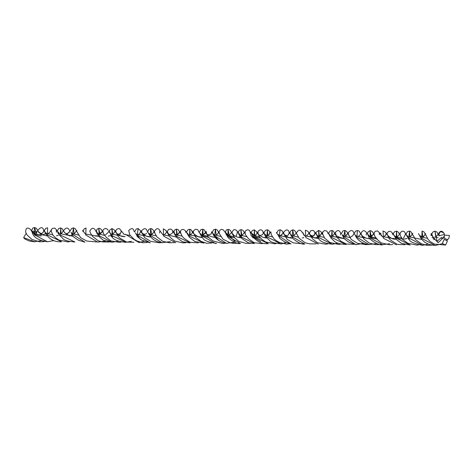 <?xml version="1.0" encoding="UTF-8"?>
<svg xmlns="http://www.w3.org/2000/svg" width="473" height="473" viewBox="0 0 473 473"><rect width="100%" height="100%" fill="white"/><g stroke="black" fill="none" stroke-linecap="round" stroke-linejoin="round"><path stroke-width="0.71" d="M41.198 235.962L38.502 235.714L35.061 234.478L32.495 232.556L30.71 229.571C27.499 226.928 25.796 227.75 25.607 232.048L27.245 235.229L32.028 239.492L39.501 241.827L44.226 241.585M56.364 232.225L56.358 229.6L54.697 228.075L52.397 228.429L51.309 229.748L51.285 231.356L52.87 235.093L55.625 237.795L58.841 240.012L67.805 241.928L69.371 241.691M134.19 231.699C133.481 228.081 131.66 227.673 128.739 230.469L129.714 234.774L134.137 239.308L136.987 240.964L142.822 242.767L147.381 242.418M154.399 231.273L154.908 233.313M177.481 234.833L180.532 231.013L180.396 232.344M202.409 235.637L205.838 232.208L206.151 231.291L206.577 233.556C207.399 235.187 208.948 235.247 211.236 233.733L210.988 234.182M229.109 235.264L231.953 232.119L232.219 233.78L234.85 237.943L238.563 241.295L246.055 243.376L250.867 243.329M263.177 233.745L263.071 231.504L261.882 230.174L260.901 229.854L259.902 229.931L258.453 230.919L258.01 231.622L258.022 233.426C258.654 237.683 264.821 234.153 263.23 232.137L266.193 235.678M280.791 235.761L283.599 232.196L284.119 234.437C286.159 235.915 287.667 235.926 288.648 234.472M340.873 233.585C339.454 230.032 337.639 229.624 335.422 232.355L336.409 236.695L340.844 241.212L346.396 243.985L354.064 244.305M366.167 235.081L366.658 232.751C364.476 229.884 362.614 230.038 361.07 233.219L361.674 235.365L363.772 238.942L369.454 243.193L375.828 244.647L380.777 244.517M392.288 232.97C390.58 230.747 388.889 230.729 387.216 232.911L387.068 234.017L388.853 238.167L390.935 240.373L397.373 244.393L405.018 244.73M444.076 233.349C440.866 230.706 439.163 231.528 438.974 235.826L444.33 234.448L444.076 233.349L444.33 234.448M56.6 230.859L56.518 230.191L59.509 233.792M135.627 233.219L140.54 239.486M159.549 233.035L159.975 230.871C158.467 227.809 156.604 227.962 154.387 231.332M185.718 232.373L185.593 231.061L188.934 235.199M211.094 233.987L211.727 231.782L218.615 240.426M235.932 236.459L237.174 233.408L237.393 231.457C235.116 228.625 233.301 229.033 231.93 232.681M288.631 234.502L289.21 232.231C288.075 229.139 286.2 229.127 283.593 232.219M309.584 232.539C307.74 234.283 314.291 238.215 314.77 233.922L314.805 232.142L313.741 230.818L312.783 230.381L310.879 230.676L309.561 232.521L309.845 234.886L312.783 239.048L317.472 242.75L325.572 244.163L327.535 244.027M340.489 234.904L340.856 233.13M392.401 234.259L392.277 232.947L393.258 234.632L396.309 237.547L399.23 238.782L404.776 239.048L407.194 238.41M26.157 233.42L23.65 237.617L34.771 241.821M39.874 234.75L42.582 232.988L45.875 228.288L47.607 227.791L47.43 234.904L61.626 241.744C56.464 242.081 52.184 240.645 48.79 237.422C45.976 234.371 44.628 232.296 44.728 231.196L45.272 232.48L46.656 233.467M74.03 233.857L73.481 227.891L72.493 234.271L84.951 242.17M99.898 234.094L98.721 228.299L99.247 235.796L111.947 242.217L118.28 241.236M125.511 234.342L138.991 242.596L144.164 241.195M151.656 234.513L150.721 228.571L150.219 235.365L161.973 242.69L170.233 241.62M177.345 234.661L176.364 229.109L176.819 236.435L190.164 242.921L182.56 241.839L177.322 237.984L174.874 234.939L173.946 231.273L174.478 230.15L176.364 229.109M203.088 235.046L202.846 229.18L201.959 235.844L215.452 243.477L216.587 243.406C208.463 242.247 203.91 240.532 202.935 238.262C200.363 234.608 199.393 232.935 200.032 233.254L201.386 234.744M229.204 235.193L227.998 229.352L228.051 236.518L240.45 243.412C237.99 244.198 233.958 242.377 228.347 237.943L225.834 233.78L227.46 235.111M254.74 235.418L254.285 229.843L254.172 236.849L268.309 243.642C263.272 244.009 258.991 242.56 255.473 239.291C253.877 238.345 252.535 236.204 251.453 232.87L251.949 234.324L253.368 235.383M276.687 233.313L278.171 230.44L280.158 229.777L279.176 236.157L290.978 243.962L284.852 241.969L279.981 238.587L277.639 234.253L279.892 235.684L291.865 238.221M318.678 238.445C314.161 238.297 310.873 236.494 308.822 233.029L307.947 231.303L305.375 230.191L305.854 237.552L318.24 244.092M332.235 236.133L332.052 230.487L331.467 237.334L345.674 244.482L346.212 244.411C333.589 244.027 333.79 239.675 331.354 238.552C329.184 234.927 328.422 233.426 329.078 234.052L329.078 234.052M344.527 236.281L349.854 237.564L352.74 235.702L355.483 231.291L357.399 230.463L356.902 237.251L369.123 244.642C362.903 243.873 358.439 241.1 355.731 236.323L355.176 235.122L356.494 236.216M396.309 239.155C392.838 239.61 389.468 237.724 386.193 233.508L385.454 232.16L382.994 231.001L383.502 238.321L396.451 244.825M408.524 239.291L409.08 238.404M409.819 236.807L409.541 231.072L408.719 237.86L422.584 245.363L428.225 244.033M434.38 239.551L434.87 238.895M435.84 237.162L434.971 231.173L437.017 241.396L438.158 242.726L442.119 238.918L441.12 237.688L437.017 241.396M40.926 235.063L46.721 233.597M47.395 233.579L52.651 234.803M73.256 233.792L78.66 235.116M101.547 232.16L99.076 234.058L104.639 235.4M111.995 236.559L112.734 236.553M124.009 234.33L130.11 235.489M149.87 234.555L156.303 235.879M175.643 234.839L181.981 236.039M204.72 233.893L205.004 233.295L202.438 234.992L207.694 236.234M227.353 235.282L233.875 236.612M239.977 237.7L240.934 237.742M254.102 235.495L259.606 236.772M265.785 237.972L266.731 237.996M305.759 235.95L318.56 238.445M331.614 236.193L344.178 238.723M357.446 236.388L370.182 238.942L365.558 237.949L362.637 236.252L360.414 233.479L359.267 231.161L357.393 230.463M383.272 236.671L396.031 239.155M409.121 236.884L421.697 239.439M432.056 237.558L433.972 237.15M434.906 237.091L438.028 237.683M23.65 237.617L24.702 238.889L25.867 239.326M31.277 230.972L35.983 231.634L36.238 232.822M33.991 232.598L33.914 232.249L34.068 232.604M34.358 232.066L34.564 232.361M33.542 233.485L40.087 234.821M60.343 233.709L72.919 236.252M85.27 233.975L98.798 236.453M112.686 234.105L111.965 228.536L112.184 235.731L125.913 242.336C111.054 240.834 111.752 236.299 109.322 231.202L109.511 232.42L110.995 233.993L124.967 236.683M137.844 234.389L150.509 236.961M162.747 234.703L169.529 236.086M189.519 234.904L202.101 237.416M215.345 235.087L221.204 236.547M240.231 235.43L240.556 235.394M241.171 235.365L246.876 236.737M252.753 237.818L254.001 237.854M266.985 235.595L272.619 236.914M292.852 235.802L298.445 237.192M317.738 236.133L324.224 237.375M369.431 236.595L375.958 237.901M395.268 236.819L401.382 237.972M421.136 237.026L427.592 238.357M433.706 239.521L434.575 239.557M441.948 238.575L444.248 237.889L444.401 235.111L449.35 235.412C449.161 239.71 447.458 240.538 444.248 237.889M35.983 231.634L34.541 227.513L34.145 234.667L47.412 241.78L53.697 240.639M60.982 233.644L60.804 227.956L60.225 234.992L74.917 241.999C67.639 241.348 63.642 240.189 62.927 238.528C58.942 234.85 57.257 232.598 57.872 231.776L59.362 233.485M82.946 231.587L84.111 228.926L86.009 228.01L85.779 234.975L97.639 242.081L105.615 241.082M111.167 236.535L111.977 235.377M150.733 236.967C143.739 237.139 139.103 229.819 140.635 230.895L138.163 228.524L137.259 235.158L150.266 242.874L141.959 240.237L137.46 236.79L135.503 232.822M176.524 237.15L170.398 235.542C166.993 232.556 165.621 230.919 166.283 230.635L163.315 228.826L163.623 236.116L175.79 242.791M190.134 234.839L189.868 229.234L189.472 236.116L203.969 243.075L194.817 241.484L189.567 237.487L187.072 233.467L186.918 232.533M224.598 231.551C222.629 228.589 220.755 228.66 218.987 231.758L217.414 234.17L216.191 235.158L215.434 229.163L214.677 235.731L226.396 243.311L234.821 242.152M241.922 235.4L240.846 229.653L241.372 237.038L254.403 243.512M267.635 235.637L267.476 229.837L266.766 236.671L280.921 243.973L286.313 242.483M293.792 235.779L292.692 229.896L292.474 236.89L304.754 244.021C302.058 244.594 298.108 242.779 292.893 238.569L290.54 234.525L291.977 235.666M319.37 235.992L318.648 230.428L318.867 237.617L332.182 244.251L337.805 243.087M345.243 236.34L344.864 230.416L343.765 236.719L355.921 244.665L363.932 243.228M371.24 236.547L370.022 230.712L370.306 238.002L382.474 244.677L389.646 243.737M396.817 236.725L396.551 231.12L396.167 238.02L410.209 245.014L401.465 243.353L396.232 239.362L393.601 234.419L394.506 236.122L396.161 236.79M425.712 233.485L423.938 236.204L422.892 237.044L422.076 231.049L421.75 238.357L435.042 245.487L442.403 243.69M446.932 240.243L447.547 239.504M38.337 231.563L38.313 231.463C40.619 233.987 42.387 233.999 43.605 231.504L43.729 229.973L45.349 232.604L46.892 233.952M121.177 231.569L121.058 230.617L124.228 234.496M146.577 233.201C145.583 234.667 144.064 234.626 142.018 233.065L141.528 230.806C144.271 227.856 146.139 227.951 147.138 231.084L148.735 233.609L149.894 234.567M172.651 232.639L172.751 230.842M234.667 237.7L232.089 237.393L227.158 235.14L224.598 231.539L235.069 241.496M250.27 232.964L250.187 231.587L251.175 235.808L260.747 241.49M327.86 233.461L327.742 232.509L330.911 236.388M379.293 234.691L379.435 232.728L377.501 230.948L375.402 231.238L374.267 232.592L374.042 233.875L374.811 236.169L377.176 239.456L381.149 242.874L389.48 244.748L392.75 244.594M430.98 235.394L431.264 233.473L432.505 235.731M442.29 243.459L444.212 239.332L447.393 240.982L445.613 245.067L442.29 243.459M98.561 234.413L95.345 230.203C93.678 227.407 91.833 227.655 89.805 230.954L90.349 232.876L92.548 236.441L98.331 240.834L102.83 241.94L109.364 242.016M119.367 235.507L121.135 232.095L121.047 230.522L119.651 228.855L118.658 228.589L116.813 229.204L115.944 230.357L115.838 231.729L118.067 236.329L119.911 238.12L126.622 242.064L133.835 242.265M198.755 231.811L198.146 230.245L197.33 229.535L195.349 229.275L193.374 231.031L193.492 233.006M218.987 231.758L219.549 233.934M245.085 231.729L244.937 232.734M267.919 235.672L270.787 231.811L271.366 234.85L274.074 239.031L277.03 241.141L279.407 242.383L286.484 244.133L289.76 243.713M305.245 236.299L302.028 232.089C300.361 229.299 298.51 229.547 296.488 232.846L296.873 234.437M327.783 232.604L326.79 231.037L324.649 230.528L322.929 231.723L322.551 233.833M353.822 232.976C352.775 229.813 350.907 229.718 348.211 232.692L348.696 234.933L351.143 239.373L357.464 243.299L366.203 244.707L367.734 244.411M403.546 238.02L405.367 234.685L405.26 232.923L404.031 231.439L402.05 231.161L400.057 232.917L400.318 235.578L402.848 239.681L407.85 243.264L417.05 245.132L418.451 244.89M77.466 232.586L80.688 237.724L86.866 241.07L96.628 241.928M108.122 230.256L107.058 228.926L105.172 228.447L103.386 229.511L102.883 230.588L103.209 233.118L106.112 237.174L110.871 240.899L118.912 242.271L121.112 242.111M185.605 231.078C183.489 228.867 181.798 228.849 180.532 231.019M154.99 233.479L157.006 236.943L162.582 241.23L169.192 242.767L174.165 242.614M180.384 232.131L182.194 236.311L184.281 238.51L190.093 242.306L198.222 242.856M284.149 234.478L287.188 239.439L293.497 242.939L303.311 243.814M314.646 234.59L314.805 233.751M206.553 233.479L208.534 237.476L213.217 241.011L222.943 243.512L225.42 243.116M257.992 233.254L259.511 236.938L262.219 239.616L265.59 241.945L274.547 243.814L276.055 243.583M444.283 233.763C442.208 230.428 440.322 230.392 438.625 233.656M413.248 235.394L415.359 239.521L421.242 243.684L426.628 245.31L431.683 245.15M442.557 238.41L443.491 236.701M76.916 230.31L74.107 233.869M72.718 234.714L69.478 235.891M51.309 229.748L50.244 231.687L48.317 233.65M102.848 230.759L101.062 233.112L99.052 234.714M97.148 235.649L95.487 236.133M85.394 234.058L82.527 230.345M154.393 231.303L152.389 233.94L150.733 235.128M163.073 234.933L159.975 230.859M309.531 232.651L306.628 235.992M303.832 237.535L302.17 238.025M292.078 235.95L289.21 232.231M213.205 234.058L211.727 231.782M258.01 231.616L256.461 234.188L255.006 235.56M253.847 236.299L252.068 237.079M240.716 235.761L237.387 231.451M335.422 232.355L332.513 236.269M318.24 236.494L314.805 232.137M361.076 233.189L359.823 235.128L358.28 236.447M361.591 235.199L361.774 235.572M387.216 232.899L384.165 236.719M377.223 238.989L372.34 238.138L369.774 236.831L366.658 232.751M412.834 233.189L412.527 234.094L409.996 236.967M438.631 233.627L435.864 237.162M434.403 238.085L432.955 238.729M421.071 236.979L419.669 235.72L418.416 233.621M103.037 232.669L101.269 229.417L99.697 228.358L98.691 228.299M77.572 232.834L75.207 228.684L73.463 227.885M180.538 233.301L178.155 229.636L176.311 229.109M155.02 233.544L153.217 230.055L151.685 228.737L150.71 228.571L148.806 229.393L147.529 232.184M138.991 242.596L144.33 241.271M152.88 233.496L150.763 234.496M161.973 242.69L170.345 241.662M179.036 233.325L179.196 232.432L178.38 234.029L176.589 234.785M215.434 237.558C209.427 236.447 206.027 234.573 205.247 231.93L204.638 230.239L202.822 229.174M241.059 237.748L237.688 237.227L234.366 235.749L231.303 232.349L230.57 230.611L229.169 229.506L226.975 229.659L226.135 230.345L225.432 232.142M267.221 237.99C259.08 237.854 255.787 230.818 256.656 231.764L254.226 229.837M291.853 238.209L288.613 237.476L284.214 234.679L281.873 230.558L280.146 229.777M282.221 234.454L279.939 235.684M334.364 232.988L333.299 231.037L332.016 230.481M344.734 238.723C338.266 237.316 334.789 235.371 334.31 232.87L334.31 232.876M438.932 235.725L436.999 232.101L434.935 231.173M368.656 244.576L377.028 243.548M385.72 235.217L385.879 234.324M409.11 239.303L409.429 238.877M413.426 235.832L411.948 233.969L411.262 232.048L409.517 231.066L407.56 231.569L405.858 234.395M34.21 241.821L40.867 240.704M73.481 227.891L71.494 228.548L70.211 230.984L66.77 234.389M72.198 233.556L70.956 232.361L73.274 236.677L78.169 240.083L84.614 242.123M98.721 228.299L96.9 229.358L96.344 231.723L96.918 233.278L99.507 237.02L103.28 240.26L111.947 242.217M99.034 234.058L97.119 233.242L96.344 230.818L95.883 231.581M150.716 234.496L148.492 233.23L149.072 234.484C152.01 239.433 156.462 242.188 162.44 242.75M176.547 234.785C174.484 234.07 173.626 232.876 173.987 231.208L173.384 232.202M202.846 229.18L200.877 229.677L199.174 232.509M254.285 229.843L252.34 230.546L250.873 232.87M305.073 235.873L303.814 235.146L303.027 232.71M332.034 230.481L330.101 230.96L328.363 233.603M432.287 235.051L432.287 235.046C431.021 234.827 432.978 237.387 438.158 242.726M382.616 236.595L381.049 235.477L380.67 233.1L380.067 234.088M434.971 231.173L433.339 231.705L432.618 232.48L431.039 235.572M406.727 235.164L406.727 235.164C406.094 234.856 407.064 236.524 409.642 240.178C409.801 241.738 414.117 243.471 422.584 245.363M24.702 238.889L29.024 240.952L34.499 241.827M60.804 227.956L58.847 228.412L57.073 231.149M34.452 233.437L31.821 231.273C32.554 230.564 30.414 239.592 47.856 241.774M138.169 228.524L136.189 229.098L134.586 231.965M111.965 228.536L109.488 230.386L108.282 232.302L105.514 234.803M215.44 229.163L213.471 229.919L212.105 232.757M189.844 229.228L187.941 229.772L186.279 232.284M214.34 234.88L213.081 233.763C212.034 231.811 214.387 241.466 226.928 243.394M244.671 233.254L243.323 230.747L241.869 229.736L239.894 229.961L239.013 230.718L238.516 231.758L238.516 233.366L239.285 235.152L241.833 238.528L248.396 242.838L254.208 243.512M266.045 235.371L264.555 233.662C263.958 234.519 265.643 236.772 269.616 240.426C270.337 242.087 274.334 243.24 281.601 243.891M267.476 229.837L265.507 230.31L263.768 233.053M292.692 229.896L290.8 230.812L289.63 233.473M318.004 235.997L316.768 235.241L316.005 233.094C318.412 238.215 317.862 242.767 332.596 244.222M318.648 230.428L316.171 232.273L314.935 234.23L312.198 236.689M370.312 236.53L367.752 234.726L368.964 237.003C367.539 238.055 378.796 246.356 382.876 244.701M344.486 236.281L342.186 234.709L343.989 238.487L348.601 242.105L356.441 244.724M344.864 230.416L342.895 230.972L341.27 233.857M370.022 230.712L368.183 231.752L367.562 233.402M396.551 231.12L394.381 231.871L392.962 234.17M441.9 237.529L441.35 237.866M34.576 227.513L32.891 228.057L31.271 230.954M421.999 236.973L419.628 235.442L420.042 236.535L421.461 239.125L424.92 242.365L429.165 244.523L435.042 245.487M72.919 236.246L67.716 234.933L64.907 232.893L63.092 230.528M63.128 230.617L62.525 228.997L60.775 227.951M47.33 235.992L41.843 234.703L38.52 232.137L36.415 228.299L34.541 227.513M125.091 236.683C120.55 236.654 117.162 234.797 114.939 231.114L114.342 229.979L111.906 228.542M125.499 242.365L131.346 241.313M219.655 234.159L217.284 229.955L215.434 229.163M202.651 237.411C196.437 238.108 190.578 230.304 192.15 231.398M192.198 231.504L191.535 230.126L189.821 229.228M226.396 243.311L234.927 242.188M269.409 234.366L269.823 232.615L269.569 231.486L268.392 230.162L267.446 229.831M280.921 243.973L286.313 242.608M316.047 243.902L309.614 243.843L305.18 242.785L299.285 238.404L295.17 231.167L293.822 230.079L292.675 229.896M322.669 234.62L320.8 231.516L318.589 230.428M321.344 233.502L320.487 235.347L318.684 236.086M374.356 235.247L372.576 231.871L370.974 230.771L369.998 230.712M348.826 235.264L346.62 231.344L344.841 230.416M332.182 244.251L338.029 243.199M346.721 235.276L346.916 234.915M355.921 244.665L364.044 243.282M372.618 235.3L372.754 234.809L370.353 236.53M398.881 233.39L398.272 232.077L396.504 231.114M424.316 235.696L422.04 236.973M36.267 233.662L37.172 231.362L34.494 233.437M426.043 235.69L424.003 231.871L422.076 231.049M69.283 232.219C67.142 234.088 65.528 234.052 64.44 232.131L64.458 232.178M121.053 232.296L120.308 233.514L118.404 234.253L116.589 233.414L115.867 231.941M115.944 230.351L112.899 234.253M111.764 234.998L108.246 236.258M141.528 230.8L138.914 234.33L137.82 235.034M172.61 232.793C169.978 235.383 168.252 234.915 167.424 231.403L164.527 234.679M209.066 237.487L203.248 236.128L200.564 234.159L198.707 231.705M193.374 231.031L191.583 233.958L190.424 234.975M174.076 233.29L172.509 230.386L170.812 229.056L168.713 229.352L167.43 231.185L167.684 233.384L169.009 235.643L170.493 237.57L174.496 240.999L182.803 242.862L185.788 242.732M245.044 231.811L242.052 235.412M240.905 236.175L239.202 236.967M266.624 236.447L265.057 237.133M260.706 237.919L256.561 237.304L250.524 232.225L249.318 230.392L248.502 229.919L247.426 229.772L245.635 230.694L245.097 231.64L245.28 234.395L248.426 238.676L254.084 242.679L261.333 243.577L262.982 243.418M296.488 232.799L293.692 235.856M290.996 237.351L289.216 237.901M277.769 234.59L276.309 232.521M322.627 232.243L319.582 236.139M318.447 236.884L314.929 238.15M348.211 232.692L345.391 236.364M374.108 233.29L372.168 235.755L370.324 237.174M356.577 236.459L355.418 235.501L353.816 232.947M400.063 232.917L398.834 235.17L397.107 236.861M394.175 238.362L392.33 238.853M382.834 237.091L379.435 232.728M408.175 236.867L405.391 233.597M38.212 229.872L37.728 231.007M69.637 230.735C68.159 227.448 66.315 227.176 64.097 229.931L61.23 233.786M58.374 235.241L56.441 235.779M142.012 233.041L144.549 237.576L150.804 241.419L159.661 242.797L161.051 242.525M193.457 232.852L195.698 237.328L201.232 241.425L206.63 243.276L211.709 243.004M219.578 233.999L222.996 239.214L229.967 242.679L233.1 243.323L238.8 243.217M322.527 233.644L324.703 238.167L329.947 242.472L338.42 244.405L340.442 244.163M43.747 230.055C42.588 226.91 40.737 226.869 38.195 229.931M425.842 234.992L427.941 239.208L430.365 241.691L434.48 244.103L445.613 245.067"/></g></svg>
